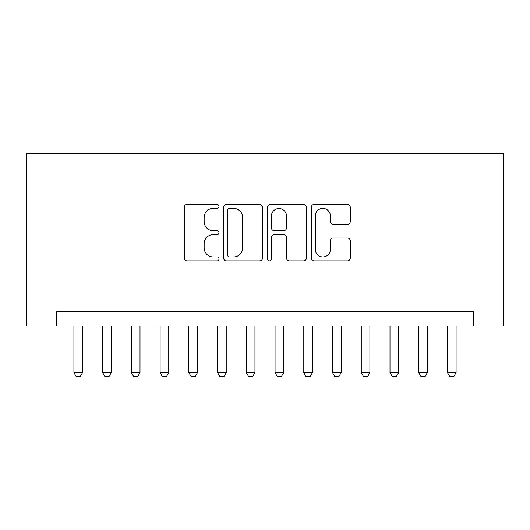 <?xml version="1.0" encoding="UTF-8"?>
<svg xmlns="http://www.w3.org/2000/svg" width="530" height="530" viewBox="0 0 530 530"><rect width="100%" height="100%" fill="white"/><g stroke="black" fill="none" stroke-linecap="round" stroke-linejoin="round"><path stroke-width="0.79" d="M219.023 206.442A1.974 1.974 0 0 0 217.048 204.467L187.083 204.467A2.822 2.822 0 0 0 184.261 207.29L184.261 258.057A2.822 2.822 0 0 0 187.083 260.879L217.048 260.879A1.974 1.974 0 0 0 219.023 258.905A1.974 1.974 0 0 0 217.048 256.931L213.173 256.931A9.023 9.023 0 0 1 204.149 247.901L204.149 243.674A9.023 9.023 0 0 1 213.173 234.644L217.048 234.644A1.974 1.974 0 0 0 219.023 232.67A1.974 1.974 0 0 0 217.048 230.696L213.173 230.696A9.023 9.023 0 0 1 204.149 221.673L204.149 217.439A9.023 9.023 0 0 1 213.173 208.416L217.048 208.416A1.974 1.974 0 0 0 219.023 206.442M347.428 224.356A2.822 2.822 0 0 0 350.25 221.533L350.25 207.29A2.822 2.822 0 0 0 347.428 204.467L314.151 204.467A2.822 2.822 0 0 0 311.329 207.29L311.329 258.057A2.822 2.822 0 0 0 314.151 260.879L347.428 260.879A2.822 2.822 0 0 0 350.25 258.057L350.25 240.852A2.822 2.822 0 0 0 347.428 238.03L333.185 238.03A2.822 2.822 0 0 0 330.369 240.852L330.369 249.385A7.546 7.546 0 0 1 322.823 256.931A7.546 7.546 0 0 1 315.277 249.385L315.277 215.962A7.546 7.546 0 0 1 322.823 208.416A7.546 7.546 0 0 1 330.369 215.962L330.369 221.533A2.822 2.822 0 0 0 333.185 224.356L347.428 224.356M473.33 326.063L503.5 326.063L503.5 153.654L26.5 153.654L26.5 326.063L473.33 326.063L473.33 311.693L56.67 311.693L56.67 326.063M262.529 207.29A2.822 2.822 0 0 0 259.713 204.467L226.429 204.467A2.822 2.822 0 0 0 223.607 207.29L223.607 258.057A2.822 2.822 0 0 0 226.429 260.879L259.713 260.879A2.822 2.822 0 0 0 262.529 258.057L262.529 207.29M270.287 204.467L303.571 204.467A2.822 2.822 0 0 1 306.393 207.29L306.393 258.057A2.822 2.822 0 0 1 303.571 260.879L289.327 260.879A2.822 2.822 0 0 1 286.505 258.057L286.505 237.466A2.822 2.822 0 0 0 283.689 234.644L274.235 234.644A2.822 2.822 0 0 0 271.42 237.466L271.42 258.905A1.974 1.974 0 0 1 269.445 260.879A1.974 1.974 0 0 1 267.471 258.905L267.471 207.29A2.822 2.822 0 0 1 270.287 204.467M229.53 208.416A1.974 1.974 0 0 0 227.555 210.39L227.555 254.956A1.974 1.974 0 0 0 229.53 256.931L233.624 256.931A9.023 9.023 0 0 0 242.647 247.901L242.647 217.439A9.023 9.023 0 0 0 233.624 208.416L229.53 208.416M286.505 216.101A7.546 7.546 0 0 0 278.959 208.555A7.546 7.546 0 0 0 271.42 216.101L271.42 227.88A2.822 2.822 0 0 0 274.235 230.696L283.689 230.696A2.822 2.822 0 0 0 286.505 227.88L286.505 216.101M73.915 326.063L73.915 372.61L82.534 372.61L82.534 326.063M82.534 372.61L80.381 376.346L76.068 376.346L73.915 372.61M102.648 326.063L102.648 372.61L111.267 372.61L111.267 326.063M111.267 372.61L109.114 376.346L104.801 376.346L102.648 372.61M131.38 326.063L131.38 372.61L140.006 372.61L140.006 326.063M140.006 372.61L137.846 376.346L133.54 376.346L131.38 372.61M160.12 326.063L160.12 372.61L168.739 372.61L168.739 326.063M168.739 372.61L166.586 376.346L162.273 376.346L160.12 372.61M188.852 326.063L188.852 372.61L197.471 372.61L197.471 326.063M197.471 372.61L195.318 376.346L191.005 376.346L188.852 372.61M217.585 326.063L217.585 372.61L226.211 372.61L226.211 326.063M226.211 372.61L224.051 376.346L219.745 376.346L217.585 372.61M246.324 326.063L246.324 372.61L254.943 372.61L254.943 326.063M254.943 372.61L252.79 376.346L248.477 376.346L246.324 372.61M275.057 326.063L275.057 372.61L283.676 372.61L283.676 326.063M283.676 372.61L281.523 376.346L277.21 376.346L275.057 372.61M303.789 326.063L303.789 372.61L312.415 372.61L312.415 326.063M312.415 372.61L310.255 376.346L305.949 376.346L303.789 372.61M332.529 326.063L332.529 372.61L341.148 372.61L341.148 326.063M341.148 372.61L338.995 376.346L334.682 376.346L332.529 372.61M361.261 326.063L361.261 372.61L369.88 372.61L369.88 326.063M369.88 372.61L367.727 376.346L363.414 376.346L361.261 372.61M389.994 326.063L389.994 372.61L398.62 372.61L398.62 326.063M398.62 372.61L396.46 376.346L392.154 376.346L389.994 372.61M418.733 326.063L418.733 372.61L427.352 372.61L427.352 326.063M427.352 372.61L425.199 376.346L420.886 376.346L418.733 372.61M447.466 326.063L447.466 372.61L456.085 372.61L456.085 326.063M456.085 372.61L453.932 376.346L449.619 376.346L447.466 372.61"/></g></svg>
